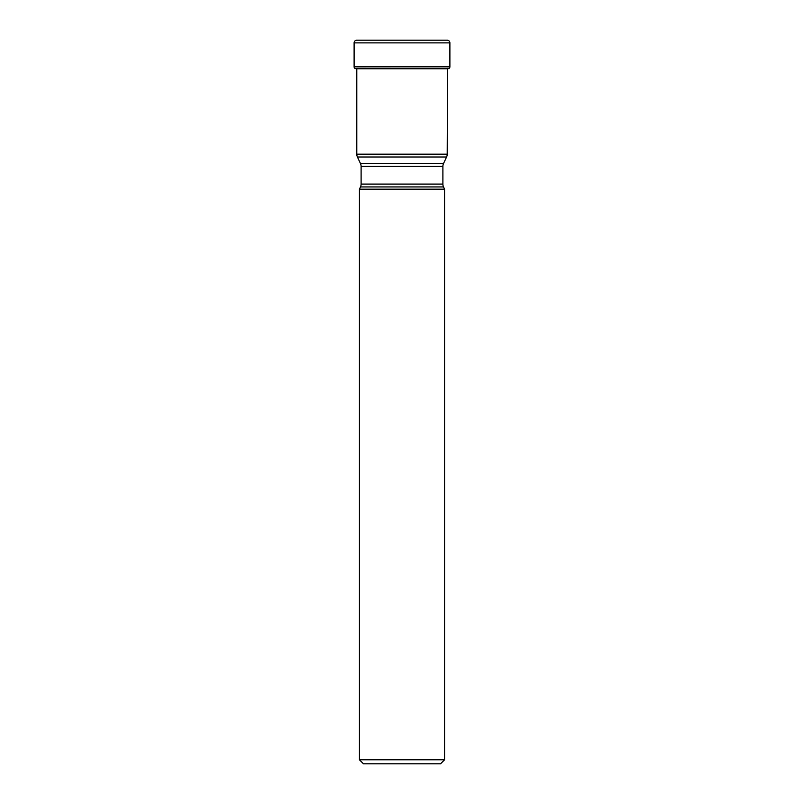 <?xml version="1.0" encoding="UTF-8"?>
<svg xmlns="http://www.w3.org/2000/svg" width="804" height="804" viewBox="0 0 804 804"><rect width="100%" height="100%" fill="white"/><g stroke="black" fill="none" stroke-linecap="round" stroke-linejoin="round"><path stroke-width="1.21" d="M354.996 68.501L449.004 68.501A93.013 93.013 0 0 1 447.607 68.752L356.393 68.752A93.013 93.013 0 0 1 354.996 68.501L354.996 68.501A93.013 93.013 0 0 0 356.393 68.752M446.572 157.011L357.428 157.011L360.483 163.564L443.517 163.564L446.572 157.011A6.703 6.703 0 0 0 447.205 154.177L447.607 68.752M356.785 40.2A2.683 2.683 0 0 0 354.112 42.883L354.112 66.832L354.112 42.883A2.683 2.683 0 0 1 356.785 40.2A266.727 266.727 0 0 1 357.509 40.2A266.727 266.727 0 0 1 358.232 40.2A266.727 266.727 0 0 0 356.785 40.2L447.215 40.2A266.727 266.727 0 0 0 446.491 40.2A266.727 266.727 0 0 0 445.768 40.2M447.215 40.2A2.683 2.683 0 0 1 449.888 42.883L354.112 42.883M354.112 66.832A2.01 2.01 0 0 0 354.896 68.42A2.01 2.01 0 0 1 354.112 66.832L449.888 66.832L449.888 42.883M449.888 66.832A2.01 2.01 0 0 1 449.104 68.42L447.205 68.42M449.004 68.501L356.795 68.42M356.795 68.752L356.795 154.177L447.205 154.177M357.428 157.011L357.428 157.011A6.703 6.703 0 0 1 356.795 154.177M443.517 163.564L443.517 163.564A6.703 6.703 0 0 0 442.893 166.398L442.893 184.096A6.703 6.703 0 0 0 443.517 186.93L360.483 186.93A6.703 6.703 0 0 0 361.107 184.096L442.893 184.096M360.483 163.564A6.703 6.703 0 0 1 361.107 166.398L361.107 184.096M360.483 186.93L359.438 189.181L444.562 189.181L443.517 186.93M444.562 189.181L444.562 759.78L440.542 763.8L363.458 763.8L359.438 759.78L444.562 759.78M359.438 189.181L359.438 759.78M442.893 166.398L361.107 166.398M446.491 40.2L357.509 40.2"/></g></svg>
